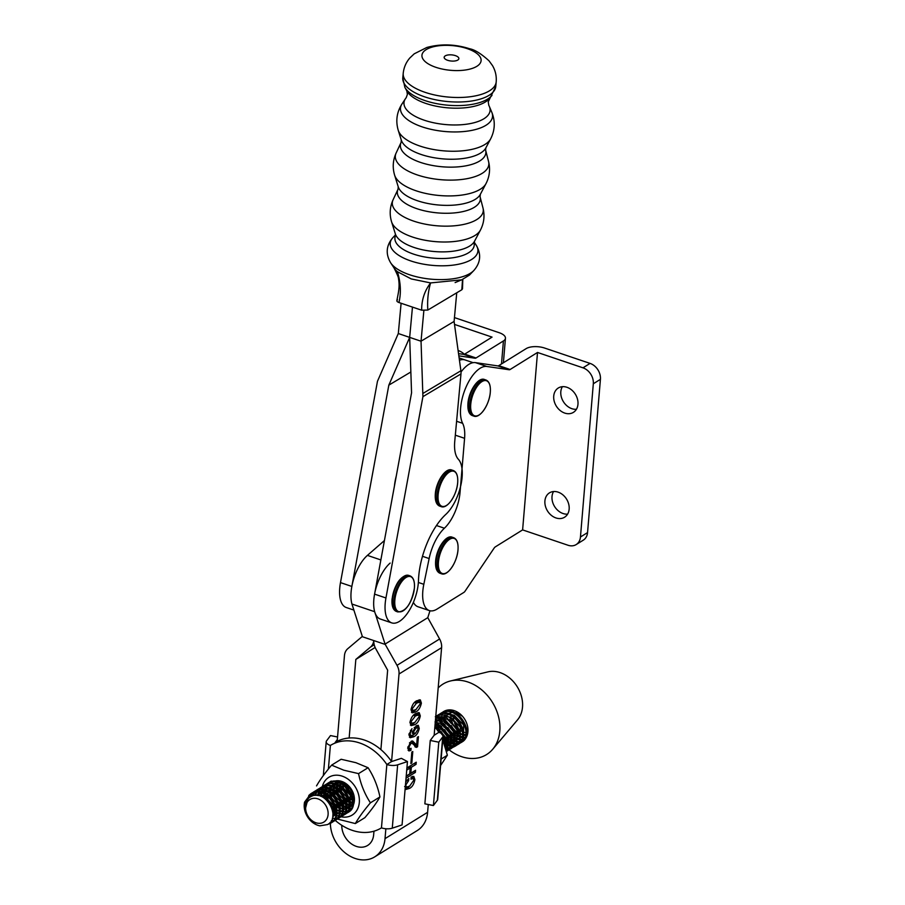 <?xml version="1.0" encoding="UTF-8"?>
<svg xmlns="http://www.w3.org/2000/svg" width="905" height="905" viewBox="0 0 905 905"><rect width="100%" height="100%" fill="white"/><g stroke="black" fill="none" stroke-linecap="round" stroke-linejoin="round"><path stroke-width="1.36" d="M439.287 732.45L435.509 726.014L434.909 726.376M440.577 765.551L447.375 755.223L441.12 759.08M447.375 755.223L442.76 739.86M384.421 540.557L367.419 555.387A31.358 14.141 108.7 0 0 351.943 604.031L362.328 636.419L347.78 648.693A13.439 10.532 -121.7 0 0 344.466 655.582L337.18 741.353M428.269 804.511L427.613 812.305A32.252 25.272 58.3 0 1 417.307 830.519L374.715 856.865A32.252 25.272 -121.7 0 0 385.021 838.652L385.858 828.754M330.37 822.464A32.252 25.272 -121.7 0 0 330.359 823.211M330.37 823.312A32.252 25.272 -121.7 0 0 345.981 853.506A32.252 25.272 -121.7 0 0 374.715 856.865M337.327 739.577L335.133 742.519A48.474 37.987 -121.7 0 0 335.133 742.519A48.474 37.987 -121.7 0 1 391.571 761.58L401.368 758.333L407.454 761.569L397.657 764.816A8.96 3.824 -175.1 0 1 386.842 764.51L391.571 761.58L399.015 674.01A13.439 10.532 -121.7 0 0 397.012 665.333L385.055 644.1L427.782 617.674L439.604 638.987A13.439 10.532 58.3 0 1 441.606 647.663L434.162 735.245L430.248 740.471L424.864 803.832L433.405 805.541L438.789 742.191L430.248 740.471M380.892 749.612L387.645 670.164L375.824 648.851A13.439 10.532 58.3 0 1 373.799 640.582L385.485 644.53M341.773 825.281A18.813 14.74 -121.7 0 0 350.642 843.29A18.813 14.74 -121.7 0 0 367.645 845.44A18.813 14.74 -121.7 0 0 373.652 834.806L373.969 831.197M362.113 636.634L373.788 640.582A13.439 10.532 58.3 0 1 370.518 647.052L355.835 659.417L349.149 738.016M410.01 722.292C411.017 717.812 412.872 714.916 415.599 713.604L419.23 712.688L420.305 715.934C419.286 720.471 417.397 723.412 414.648 724.758L411.13 725.629L410.01 722.292M415.146 746.874L416.617 747.372L412.114 743.231L410.938 743.469L408.958 747.055L409.535 748.786L411.096 748.311L410.915 750.449L408.856 750.924L407.85 747.711L411.175 741.297L412.635 740.991L416.639 745.109L417.307 737.281L418.415 736.591L417.556 746.795L415.87 747.247M406.911 767.983L416.243 762.214L416.062 764.352L411.334 767.282L410.825 773.209L415.553 770.279L415.372 772.418L406.051 778.187M406.232 776.049L409.716 773.899L410.214 767.96L406.73 770.121M405.734 781.92L408.789 778.515L408.608 780.653L405.723 785.133L406.526 787.146L409.66 786.06L413.789 780.234L413.121 778.47L410.972 779.182L411.153 777.044L413.789 776.354L414.897 779.624C413.992 784.137 412.228 787.045 409.58 788.368L405.96 789.432L405.146 788.821L407.68 787.723L409.58 788.368M411.82 752.134L412.793 751.535L411.832 762.915L410.859 763.526L411.82 752.134M412.454 732.281L416.119 725.878L418.302 725.312L419.241 728.48C418.246 732.858 416.436 735.618 413.8 736.749L410.18 737.733L408.981 734.464L411.979 728.661L410.089 733.842L410.78 735.686L413.517 734.905L412.454 732.281M411.096 709.486C412.103 704.995 413.958 702.099 416.685 700.798L420.327 699.882L421.391 703.117C420.373 707.665 418.495 710.606 415.734 711.952L412.216 712.823L411.096 709.486M385.055 644.1L375.066 612.923M351.943 604.031L374.67 611.701A31.358 14.141 -71.3 0 1 390.146 563.068M355.835 659.417L375.145 647.471M429.966 610.762L427.782 617.674M406.899 768.209L408.325 767.327L410.214 767.96M414.185 763.492L409.433 766.637L411.334 767.282M409.433 766.637L409.343 767.666M409.795 772.859L410.825 773.209M416.153 709.441L413.845 711.307L415.734 711.952M413.845 711.307L411.492 712.269M406.922 780.076L408.608 780.653M413.495 771.558L415.372 772.418M419.139 699.803L419.524 702.099M420.192 702.71L421.391 703.117M412.114 743.231L409.761 742.553M409.456 742.96L410.938 743.469M413.483 771.784L406.209 776.275M411.639 741.059L414.75 744.464L416.639 745.109M410.938 762.621L411.832 762.915M409.117 748.639L409.015 749.815L410.915 750.449M417.963 728.039L419.241 728.48M414.705 733.853L411.911 736.116L413.8 736.749M413.709 779.228L414.897 779.624M410.01 785.845L407.68 787.723M407.974 746.727L408.958 747.055M418.042 712.608L418.438 714.916M419.106 715.527L420.305 715.934M414.162 763.707L416.062 764.352M415.067 722.247L412.759 724.124L414.648 724.758M412.759 724.124L410.406 725.075M415.768 744.815L415.655 746.15L417.556 746.795M415.655 746.15L414.863 746.648M410.418 730.335L411.798 730.799M409.105 733.514L410.089 733.842M411.911 736.116L409.411 737.168M417.126 725.38L417.363 727.62M412.623 776.388L413.031 778.436M413.121 778.47L411.096 777.802M409.015 749.815L408.098 750.222M412.544 731.613L415.237 733.616L418.133 729.113L417.578 727.699L414.422 727.371M419.66 702.144L416.481 703.174L412.216 708.796L412.884 710.538L415.938 709.577L420.282 703.807L419.66 702.144L417.759 701.511L414.343 702.687M413.506 715.346L415.395 715.979L411.119 721.613L411.798 723.355L414.852 722.382L419.196 716.613L418.563 714.961L416.673 714.317L413.257 715.504M412.295 733.197L415.237 733.616M414.196 727.665L415.915 728.242L413.54 731.953M417.578 727.699L415.915 728.242M414.592 702.529L416.481 703.174M411.232 708.468L412.216 708.796M410.146 721.274L411.119 721.613M418.563 714.961L415.395 715.979M332.633 781.422L335.393 780.925A16.347 12.817 58.3 0 1 341.502 781.343A16.347 12.817 58.3 0 1 352.893 806.027M351.264 808.323A16.347 12.817 58.3 0 1 348.595 810.394M347.724 810.801A16.347 12.817 58.3 0 1 345.767 811.4M344.986 811.525A16.347 12.817 58.3 0 1 343.052 811.615M342.226 811.547A16.347 12.817 58.3 0 1 340.122 811.152M339.194 810.869A16.347 12.817 58.3 0 1 336.694 809.749M335.506 809.025A16.347 12.817 58.3 0 1 328.04 799.737L326.411 795.348M326.128 793.957L325.868 791.23M325.868 790.291L326.06 788.289M326.434 786.671L326.829 786.015M327.225 785.427L328.368 784.081M328.945 783.538L330.947 782.146M340.427 816.627A22.195 17.399 -121.7 0 0 340.936 816.751A22.195 17.399 -121.7 0 0 359.387 801.151A22.195 17.399 -121.7 0 0 341.841 776.038A22.195 17.399 -121.7 0 0 322.293 786.671M322.18 787.146A22.195 17.399 -121.7 0 0 322.067 787.712M321.976 788.176A22.195 17.399 -121.7 0 0 321.795 789.545M321.795 793.742A22.195 17.399 -121.7 0 0 322.293 796.932M332.904 813.063A22.195 17.399 -121.7 0 0 335.71 814.817M336.502 815.213A22.195 17.399 -121.7 0 0 337.678 815.733M342.78 783.617L342.905 782.259M343.323 788.583A14.107 11.052 58.3 0 1 342.769 784.816L343.085 788.368M343.696 790.574L347.803 797.203M349.466 798.663L352.441 800.405M339.952 783.278L339.477 785.71M339.409 786.864L339.748 790.427M340.371 792.633L344.466 799.262M346.129 800.721L349.104 802.475M350.156 802.859L352.509 803.346M337.87 782.52L336.909 784.465M336.615 785.348L336.14 787.769M336.072 788.922L336.422 792.497M337.033 794.692L341.128 801.332M342.791 802.792L345.778 804.534M346.819 804.93L349.172 805.405M350.088 805.439L351.14 805.371M336.23 782.486L335.031 783.843M334.533 784.578L333.572 786.524M333.278 787.407L332.802 789.839M332.735 790.993L333.085 794.556M333.696 796.762L337.791 803.391M339.454 804.85L342.441 806.604M343.481 806.989L345.834 807.475M346.751 807.509L347.803 807.43M349.862 806.887L351.513 805.936M344.353 782.723L338.809 781.909M336.909 782.271L334.036 783.617M333.221 784.25L331.965 785.551A14.107 11.052 -121.7 0 0 331.694 785.913M328.04 799.737L327.633 796.253M327.644 794.929L328.017 792.226M328.277 791.264L329.149 789.149M329.59 788.346L330.925 786.569M353.504 802.237L351.593 789.952L341.638 781.524L335.393 780.925M343.481 808.742L345.687 808.844M346.57 808.742L348.764 808.052M349.715 807.509L352.339 804.839M343.448 808.742L340.042 807.758M338.877 807.158L335.076 804.025M331.92 798.923L330.71 793.979M330.642 792.633L330.891 789.918M331.117 788.956L331.897 786.864M334.036 784.443L332.327 786.094L333.594 784.33M334.262 783.662L335.088 782.983M345.868 806.525L343.368 805.699M342.214 805.099L338.413 801.966M335.257 796.853L334.036 791.92M333.979 790.563L334.228 787.859M334.454 786.898L335.235 784.805M337.361 782.373L335.665 784.024L336.931 782.271M349.206 804.466L346.706 803.629M345.552 803.029L341.751 799.896M338.594 794.794L337.373 789.85M337.316 788.504L337.565 785.789M337.791 784.827L338.572 782.735M352.543 802.396L350.043 801.57M348.889 800.97L345.088 797.837M341.932 792.735L340.71 787.791M340.653 786.445L340.902 783.73M341.117 782.768L341.377 781.954M316.535 785.891C319.838 780.053 324.861 773.142 331.603 765.144L343.776 770.189L358.55 773.617C360.79 784.375 364.738 794.115 370.417 802.826C363.697 810.778 358.674 817.69 355.337 823.561L337.305 819.036L336.038 819.692M331.23 786.649A14.107 11.052 -121.7 0 0 330.348 788.628M330.099 789.545A14.107 11.052 -121.7 0 0 329.759 792.067M329.771 793.3A14.107 11.052 -121.7 0 0 330.529 797.373M335.517 805.088A14.107 11.052 -121.7 0 0 338.934 807.43M340.054 807.939A14.107 11.052 -121.7 0 0 340.902 808.233A14.107 11.052 -121.7 0 0 342.531 808.629M352.339 799.567A14.107 11.052 58.3 0 1 349.115 797.543M347.068 795.552A14.107 11.052 58.3 0 1 344.296 791.264M355.337 823.561L364.862 817.679C371.582 809.726 376.604 802.803 379.942 796.932C377.702 786.162 373.742 776.422 368.075 767.723L358.55 773.617M368.075 767.723L355.903 762.689L341.128 759.261L331.603 765.144M379.942 796.932L370.417 802.826M454.514 324.42L492.06 337.113L464.661 354.138A4.48 2.025 -71.3 0 1 463.733 354.387L458.53 353.629M458.111 350.529A14.333 11.222 58.1 0 1 464.344 354.296M454.457 317.598L499.164 332.701A13.439 5.758 4.8 0 1 505.454 338.232A13.439 5.758 4.8 0 1 503.429 340.947L476.03 357.984A4.48 2.025 -71.3 0 1 475.091 358.233L458.835 355.846M495.329 546.869L522.615 529.9L537.513 352.464L510.115 369.5A4.48 2.025 -71.3 0 1 509.187 369.749L486.833 366.468A32.252 14.537 108.7 0 0 465.826 387.589A32.252 14.537 108.7 0 0 462.636 423.314A31.358 14.141 -71.3 0 1 464.582 438.314L460.057 492.252A31.358 14.141 -71.3 0 1 444.4 528.215A32.693 14.74 108.7 0 0 429.14 558.555L423.823 584.302A31.358 14.141 108.7 0 0 429.343 610.581A31.358 14.141 108.7 0 0 437.002 609.11L463.88 592.402A4.48 2.025 108.7 0 0 465.102 591.123L494.096 548.147A4.48 2.025 -71.3 0 1 495.329 546.869M413.404 602.345A31.358 14.141 108.7 0 0 417.974 606.746L429.343 610.581M522.615 529.9L568.069 545.263A13.439 10.521 -121.9 0 0 576.18 544.572L583.284 540.161A13.439 10.521 -121.9 0 0 587.549 532.593L600.422 379.342A13.439 10.521 -121.9 0 0 590.071 363.403L544.618 348.052A13.439 5.758 -175.2 0 0 526.156 348.629L498.757 365.654A4.48 2.025 -71.3 0 1 497.818 365.903L475.464 362.634A32.252 14.537 108.7 0 0 461.007 372.034M576.18 544.572A13.439 10.521 -121.9 0 0 580.456 537.004L593.318 383.754A13.439 10.521 -121.9 0 0 582.967 367.826L537.513 352.464M544.912 500.94A14.333 11.222 -121.9 0 0 551.258 515.284A14.333 11.222 -121.9 0 0 564.607 517.207A14.333 11.222 -121.9 0 0 569.155 509.13A14.333 11.222 -121.9 0 0 562.808 494.797A14.333 11.222 -121.9 0 0 549.471 492.863A14.333 11.222 -121.9 0 0 544.912 500.94M553.724 396.096A14.333 11.222 -121.9 0 0 560.071 410.429A14.333 11.222 -121.9 0 0 573.408 412.363A14.333 11.222 -121.9 0 0 577.967 404.286A14.333 11.222 -121.9 0 0 571.621 389.942A14.333 11.222 -121.9 0 0 558.272 388.019A14.333 11.222 -121.9 0 0 553.724 396.096M553.566 491.528A14.333 11.222 -121.9 0 0 552.016 496.528A14.333 11.222 -121.9 0 0 567.605 514.131M562.367 386.684A14.333 11.222 -121.9 0 0 560.817 391.684A14.333 11.222 -121.9 0 0 576.417 409.275M454.095 321.433L421.04 341.185L422.918 396.65L385.949 597.967A31.358 14.141 108.7 0 0 391.729 622.878A31.358 14.141 108.7 0 0 399.15 621.554A31.358 14.141 108.7 0 0 418.483 580.456A53.746 24.231 -71.3 0 1 445.826 514.391A32.263 14.548 108.7 0 0 460.781 485.578A32.263 14.548 108.7 0 0 458.349 459.254A31.358 14.141 -71.3 0 1 454.751 441.346L460.973 373.923A13.439 10.611 -120.8 0 0 460.894 370.767L454.095 321.433L456.742 292.79M391.729 622.878L380.372 619.043A31.358 14.141 -71.3 0 1 374.58 594.133L411.56 392.815L409.671 337.384A13.439 10.611 59.2 0 1 409.671 337.339L412.465 307.089L409.671 337.339A13.439 10.611 -120.8 0 1 409.671 337.384L421.04 341.219M423.857 310.641L421.04 341.185M401.107 303.254L398.313 333.504L377.464 381.299L340.484 582.605A31.358 14.141 108.7 0 0 346.276 607.527L353.889 610.094M352.339 605.253A31.358 14.141 -71.3 0 1 351.853 586.451L388.833 385.134L409.671 337.384L398.302 333.538M410.723 372.068L388.833 385.134M473.123 362.667L464.978 359.919A31.358 14.141 108.7 0 0 459.457 360.303A31.358 14.141 108.7 0 1 464.978 359.919L459.129 357.939M396.266 476.087A31.358 14.141 108.7 0 0 394.444 485.996M485.917 379.998C489.232 381.367 490.702 385.315 490.329 391.842A18.496 8.337 -71.3 0 1 479.311 414.807A18.496 8.337 -71.3 0 1 470.724 404.648A18.496 8.337 -71.3 0 1 481.743 381.729A18.496 8.337 -71.3 0 1 490.318 391.888C489.684 404.264 479.944 418.891 473.734 416.074A19.039 8.586 -71.3 0 1 469.74 404.603A19.039 8.586 -71.3 0 1 485.917 379.998L484.526 379.523C478.315 376.706 468.575 391.333 467.93 403.754C467.557 410.282 469.028 414.23 472.342 415.599A19.039 8.586 -71.3 0 1 468.349 404.128A19.039 8.586 -71.3 0 1 484.526 379.523M410.01 575.863C413.438 577.3 414.886 581.451 414.377 588.284A18.496 8.337 -71.3 0 1 403.064 610.875A18.496 8.337 -71.3 0 1 394.874 599.936A18.496 8.337 -71.3 0 1 406.175 577.39A18.496 8.337 -71.3 0 1 414.366 588.329C411.47 603.726 405.949 611.61 397.827 611.938A19.039 8.586 -71.3 0 1 393.89 599.868A19.039 8.586 -71.3 0 1 410.01 575.863L408.619 575.388C400.496 575.716 394.987 583.601 392.069 599.031C391.56 605.875 393.008 610.027 396.435 611.463A19.039 8.586 -71.3 0 1 392.487 599.404A19.039 8.586 -71.3 0 1 408.619 575.388M462.817 279.374L462.489 288.831L461.822 289.758L427.816 310.064L421.651 310.189L398.958 302.53C396.786 301.67 396.311 300.765 397.51 299.827M421.651 310.189C421.583 299.962 424.558 290.878 430.599 282.926L411.289 278.944L397.431 271.715C400.723 282.598 401.232 292.858 398.958 302.53M455.113 282.586L461.708 279.826L430.599 282.926C428.122 291.433 427.194 300.483 427.816 310.064M396.854 300.607C398.686 291.557 399.693 286.591 398.675 279.736L397.431 271.715A39.82 16.595 -174.7 0 1 394.184 268.163L390.677 262.846A44.017 18.349 5.3 0 0 409.592 274.758A44.017 18.349 5.3 0 0 473.835 270.516C480.679 262.62 481.46 254.169 476.177 245.153A44.017 18.349 5.3 0 1 460.555 263.785A44.017 18.349 5.3 0 1 410.859 260.957A44.017 18.349 5.3 0 1 393.019 237.483C386.175 245.379 385.394 253.83 390.677 262.846M461.822 289.758L462.534 279.487M461.708 279.826L469.412 275.109L473.835 270.516M474.525 241.239A40.352 16.822 5.3 0 1 413.936 247.427A40.352 16.822 5.3 0 1 395.361 233.931L395.281 236.273A39.82 16.595 5.3 0 0 413.585 254.124A39.82 16.595 5.3 0 0 454.91 257.439A39.82 16.595 5.3 0 0 474.175 243.558L474.525 241.239L480.442 230.062C484.039 223.06 484.899 215.729 483.01 208.082A45.669 19.039 5.3 0 1 462.036 224.757A45.669 19.039 5.3 0 1 413.709 221.125A45.669 19.039 5.3 0 1 393.087 199.779C389.829 206.962 389.331 214.327 391.594 221.872A45.284 18.881 5.3 0 0 412.442 237.008A45.284 18.881 5.3 0 0 480.442 230.062M489.424 98.532A43.089 17.964 5.3 0 1 425.859 103.442A43.089 17.964 5.3 0 1 406.82 90.919L407.386 94.403L406.175 97.74A43.225 18.021 5.3 0 0 405.372 98.826A43.225 18.021 5.3 0 0 424.241 120.207A43.225 18.021 5.3 0 0 471.245 123.397A43.225 18.021 5.3 0 0 489.401 106.575A43.225 18.021 5.3 0 0 488.813 105.365L488.225 101.858L495.782 86.428L496.189 81.925C496.653 76.031 495.42 70.59 492.49 65.59L488.994 60.782C481.121 53.666 474.684 49.662 469.672 48.768C455.091 44.107 440.814 43.678 426.832 47.467L414.219 53.825L409.875 57.931C406.062 62.309 403.834 67.456 403.211 73.35A46.687 19.469 5.3 0 0 425.09 92.333A46.687 19.469 5.3 0 0 496.189 81.925M435.859 67.309A29.695 12.376 5.3 0 0 476.63 66.45A29.695 12.376 5.3 0 0 467.172 48.61A29.695 12.376 5.3 0 0 426.402 49.481A29.695 12.376 5.3 0 0 435.859 67.309M455.407 55.635A7.376 3.077 5.3 0 0 445.271 55.85A7.376 3.077 5.3 0 0 447.624 60.284A7.376 3.077 5.3 0 0 457.76 60.069A7.376 3.077 5.3 0 0 455.407 55.635M345.563 783.458A18.145 14.22 -121.7 0 0 346.219 786.117M347.237 788.73A18.145 14.22 -121.7 0 0 350.71 794.138M352.656 796.129A18.145 14.22 -121.7 0 0 353.946 797.192M335.178 820.337A48.474 37.987 -121.7 0 0 381.424 827.883A48.474 37.987 -121.7 0 0 381.458 827.871L386.842 764.51A48.474 37.987 -121.7 0 0 330.427 745.426A48.474 37.987 -121.7 0 0 330.393 745.449A8.96 3.824 -175.1 0 1 326.207 741.761A8.96 3.824 -175.1 0 1 326.592 740.799L330.506 735.573L337.554 736.987M381.424 827.883L381.458 827.871A8.96 3.824 4.9 0 0 392.272 828.166L402.069 824.919L407.454 761.569M316.863 795.371L324.114 795.744L333.459 805.416L332.825 815.914M316.626 795.359L321.66 792.984M324.013 792.904L327.452 793.685L336.796 803.357L336.818 812.656M335.766 814.398L332.712 816.695M318.164 795.529L320.687 792.69M321.614 792.079L324.997 790.913M327.35 790.834L330.789 791.615L340.133 801.298L340.156 810.597M339.092 812.339L336.66 814.342M335.721 814.749L332.893 815.179M320.37 796.106L321.773 793.018M322.316 792.282L324.024 790.631M324.952 790.02L328.334 788.855M330.687 788.775L334.126 789.556L343.47 799.228L343.493 808.527M342.429 810.269L339.997 812.283M339.058 812.69L336.796 813.109M335.857 813.097L332.848 812.43M323.198 797.418L323.764 793.821M325.653 790.212L327.361 788.572M328.289 787.961L331.671 786.796M334.024 786.705L337.463 787.486L346.807 797.169L346.83 806.468M345.767 808.21L343.334 810.224M342.384 810.62L340.133 811.05M339.194 811.038L336.773 810.575M335.698 810.179L331.649 807.441M327.429 800.778L326.535 795.438M328.99 788.153L330.698 786.502M331.626 785.891L335.008 784.726M337.361 784.646L340.8 785.427L350.144 795.099L350.167 804.398M349.104 806.14L346.672 808.154M345.721 808.561L343.47 808.98M342.531 808.98L340.11 808.516M339.036 808.108L335.902 806.197M333.956 804.285L331.185 799.805M330.302 797.147L329.873 793.368M334.963 783.832L338.346 782.667M340.699 782.587L344.138 783.368L348.923 786.321M352.441 804.081L350.009 806.095M349.059 806.491L346.807 806.921M345.868 806.909L343.448 806.446M342.373 806.05L339.239 804.126M337.294 802.226L334.522 797.746M333.64 795.088L333.21 791.309M352.396 804.432L350.144 804.862M349.194 804.85L346.785 804.387M345.71 803.979L342.576 802.068M340.631 800.156L337.859 795.676M336.977 793.018L336.547 789.239M352.531 802.78L350.122 802.328M349.047 801.921L345.914 799.997M343.968 798.097L341.196 793.617M340.314 790.959L339.884 787.18M352.373 799.85L349.251 797.939M347.305 796.038L344.534 791.558M343.651 788.9L343.221 785.121M350.631 793.968L347.871 789.488M437.647 729.509L441.708 733.706M443.077 736.138L444.321 744.08L445.95 744.928M435.034 724.905L437.556 725.584L446.889 735.256L446.912 744.555M437.443 722.733L440.893 723.525L450.226 733.197L450.249 742.496M449.197 744.238L446.753 746.252M435.045 721.918L438.427 720.753M440.78 720.674L444.219 721.455L453.563 731.127L453.586 740.426M452.534 742.179L450.09 744.182M449.152 744.589L446.889 745.019M435.746 722.122L437.454 720.471M438.382 719.86L441.764 718.694M444.117 718.615L447.556 719.396L456.901 729.068L456.923 738.367M455.871 740.109L453.428 742.123M452.489 742.53L450.226 742.948M449.287 742.937L446.878 742.473M445.792 742.077L442.975 740.403M439.083 720.052L440.792 718.412M441.719 717.789L445.102 716.624M447.455 716.545L450.894 717.326L460.238 727.009L460.26 736.308M459.197 738.05L456.765 740.052M455.826 740.46L453.563 740.89M452.624 740.878L450.215 740.414M449.129 740.007L445.995 738.095M444.05 736.195L441.278 731.704M440.396 729.057L439.966 725.278M442.421 717.993L444.129 716.341M445.056 715.731L448.439 714.565M450.792 714.486L454.231 715.267L463.575 724.939L463.598 734.238M462.534 735.98L460.102 737.994M459.163 738.401L456.901 738.819M455.962 738.808L453.541 738.356M452.466 737.948L449.333 736.025M447.387 734.125L444.615 729.645M443.733 726.987L443.303 723.208M445.758 715.923L447.466 714.283M448.394 713.672L451.776 712.507M454.129 712.416L457.568 713.197L462.512 716.308M467.817 727.688L466.935 732.179M465.871 733.921L463.439 735.935M462.489 736.331L460.238 736.76M459.299 736.749L456.878 736.285M455.803 735.889L452.67 733.966M450.724 732.066L447.952 727.586M447.07 724.928L446.64 721.149M449.095 713.864L450.803 712.212M451.731 711.601L454.163 710.629M465.826 734.272L463.575 734.702M462.636 734.69L460.215 734.226M459.14 733.819L456.007 731.907M454.061 729.996L451.29 725.516M450.407 722.857L449.977 719.079M465.973 732.62L463.552 732.156M462.478 731.76L459.344 729.837M457.398 727.937L454.627 723.457M453.744 720.799L453.315 717.02M304.578 802.124C303.82 812.023 307.428 818.98 315.404 822.996L315.166 822.668C304.827 819.048 301.523 801.31 310.449 796.864C324.872 787.542 342 817.724 327.553 824.568L319.804 825.835A17.738 13.903 58.3 0 1 304.578 802.124L310.913 793.662C327.044 783.922 345.71 816.582 330.008 823.516L327.938 824.331M328.685 823.788L330.981 822.917C346.683 815.982 328.017 783.323 311.886 793.063L310.913 793.662M331.569 822.577L330.008 823.516M308.413 798.482L312.021 793.142M312.463 792.78L314.25 791.604C330.382 781.863 349.047 814.511 333.345 821.457L332.701 821.763M334.907 820.518L333.345 821.457M332.169 821.978L330.008 822.532M311.852 796.151L313.956 792.531M314.352 792.079L315.359 791.083M315.8 790.71L317.587 789.533C333.719 779.793 352.384 812.452 336.683 819.387M335.506 819.919L334.126 820.326M333.526 820.439L331.377 820.575M314.725 795.416L316.083 792.226M316.411 791.683L317.293 790.472M317.689 790.02L318.696 789.013M319.137 788.651L320.924 787.474C337.056 777.734 355.722 810.394 340.02 817.328L339.375 817.634M341.581 816.389L340.02 817.328M338.843 817.849L337.463 818.256M336.864 818.369L335.314 818.516M334.646 818.505L332.35 818.222M317.598 795.45L318.424 792.282M318.684 791.626L319.42 790.167M319.748 789.613L320.63 788.402M321.026 787.95L322.033 786.954M322.474 786.581L324.262 785.416C340.393 775.676 359.059 808.323 343.357 815.258L342.712 815.575M343.945 814.93L343.357 815.258M320.732 796.242L321.037 792.791M321.218 791.988L321.761 790.223M322.022 789.556L322.757 788.097M323.085 787.554L323.967 786.343M324.363 785.891L325.37 784.884M325.811 784.522L327.599 783.345C343.719 773.605 362.396 806.265 346.694 813.199L346.049 813.505M348.255 812.26L346.694 813.199M345.518 813.719L344.138 814.127M335.857 813.018L332.667 811.106M324.533 798.278L324.069 793.968M324.103 792.938L324.375 790.732M324.556 789.918L325.099 788.153M325.359 787.497L326.094 786.038M326.422 785.495L327.305 784.273M327.689 783.821L328.707 782.825M329.149 782.452L330.936 781.287M353.979 799.613L353.346 799.194M352.09 798.267L344.624 786.174M344.319 784.601L344.115 782.633M353.425 794.33L348.425 785.812M436.131 726.998L444.83 738.095L445.554 748.005M435.215 722.857L448.156 736.025L446.38 751.014M435.452 720.086L439.344 721.081L451.493 733.966L449.525 749.159L446.482 751.433M435.622 717.982L442.681 719.023L454.83 731.907L452.862 747.089L449.468 749.532M448.937 749.759L447.556 750.155M446.957 750.279L446.21 750.369M435.735 716.681L446.018 716.964L458.168 729.837L456.199 745.03L452.805 747.473M452.274 747.688L450.894 748.096M450.294 748.209L448.756 748.356M448.077 748.345L446.323 748.164M435.905 716.421L437.692 715.244C453.824 705.504 472.489 738.163 456.787 745.098L456.143 745.403M458.349 744.159L456.787 745.098M455.611 745.63L454.231 746.037M453.631 746.15L452.081 746.286M451.414 746.286L449.661 746.105M448.891 745.946L446.866 745.313M435.52 719.26L436.187 717.937M436.515 717.394L437.398 716.183M437.794 715.731L438.801 714.724M439.242 714.362L441.029 713.185C457.161 703.445 475.826 736.104 460.125 743.039L459.48 743.344M461.686 742.1L460.125 743.039M458.948 743.559L457.568 743.967M456.968 744.08L455.419 744.227M454.751 744.215L452.998 744.034M452.228 743.876L450.204 743.254M449.287 742.858L446.753 741.421M445.509 740.482L442.918 737.971M439.434 732.507L438.031 728.401M437.726 726.828L437.5 723.808M442.579 712.292L443.665 711.534M462.285 741.5L460.905 741.908M460.306 742.021L458.756 742.157M458.088 742.157L456.335 741.976M455.566 741.817L453.541 741.184M452.624 740.799L450.09 739.351M448.846 738.423L443.303 731.534L441.369 726.33M441.063 724.758L440.837 721.749M440.871 720.708L441.142 718.502M441.323 717.699L441.866 715.934M442.126 715.267L442.862 713.807M443.19 713.264L444.072 712.054M444.468 711.601L445.384 710.674M463.643 739.951L462.093 740.098M461.426 740.098L459.672 739.905M458.903 739.758L456.878 739.125M455.962 738.729L453.428 737.292M452.183 736.365L446.64 729.475L444.706 724.272M444.4 722.699L444.174 719.69M444.208 718.649L444.479 716.443M444.66 715.629L445.203 713.864M445.464 713.208L446.199 711.749M446.527 711.206L447.308 710.12M464.763 738.028L463.009 737.847M462.24 737.688L460.215 737.055M459.299 736.67L456.765 735.233M455.52 734.294L449.977 727.405M467.003 735.878L466.347 735.788M465.577 735.629L463.552 734.996M462.636 734.611L460.102 733.163M458.858 732.236L453.315 725.346L451.38 720.142M451.075 718.57L450.848 715.561M351.016 789.013L351.909 790.529M450.95 726.806L454.977 732.337M456.493 733.695L459.288 735.584M460.272 736.07L462.41 736.874M463.213 737.089L465.034 737.383M339.816 817.249L340.993 816.729C356.694 809.794 338.029 777.135 321.897 786.875L320.28 787.848M320.777 787.554L319.669 788.413M319.239 788.809L318.266 789.873M317.893 790.348L317.055 791.626M316.739 792.203L315.551 795.359M336.479 819.319L337.746 818.731M456.584 745.03L457.851 744.442M457.76 744.498C473.462 737.564 454.796 704.905 438.665 714.645L437.047 715.617M310.37 799.262A13.258 10.396 -121.7 0 0 307.7 815.688A13.258 10.396 -121.7 0 0 323.39 822.351A13.258 10.396 -121.7 0 0 326.072 805.925A13.258 10.396 -121.7 0 0 310.37 799.262M330.777 781.366L329.68 782.225M329.25 782.621L328.277 783.673M327.904 784.16L327.067 785.438M326.75 786.015L326.072 787.554M325.823 788.255L325.348 790.133M325.212 790.993L325.042 793.368M325.076 794.511L325.958 799.387M332.282 809.398L335.846 811.932M336.83 812.418L338.968 813.233M339.771 813.437L341.592 813.742M342.294 813.776L343.889 813.731M344.511 813.64L345.936 813.312M346.479 813.12L347.758 812.543M461.969 741.919A17.738 13.903 -121.7 0 0 462.263 741.738A17.738 13.903 -121.7 0 0 465.227 720.12A17.738 13.903 -121.7 0 0 443.608 711.568A17.738 13.903 -121.7 0 0 442.545 712.314M445.317 716.703L445.147 719.079M445.181 720.222L445.679 723.672M447.206 728.05L451.64 734.396M453.156 735.754L455.95 737.643M456.935 738.129L459.073 738.944M459.876 739.147L461.697 739.453M462.398 739.487L463.994 739.442M445.927 710.482L445.045 711.454M441.979 718.762L441.81 721.149M441.844 722.281L442.341 725.731M443.869 730.109L448.303 736.466M449.819 737.824L452.624 739.702M453.597 740.2L455.735 741.003M456.539 741.218L458.36 741.512M459.061 741.557L460.656 741.5M461.279 741.421L462.704 741.082M444.151 711.251L443.111 712.065M442.681 712.461L441.708 713.513M438.506 724.351L439.004 727.801M439.581 729.803L441.097 733.31M443.054 736.342L444.977 738.525M446.482 739.883L446.697 740.052A17.738 13.903 -121.7 0 0 449.276 741.659M440.384 713.559L442.002 712.586C458.134 702.846 476.799 735.505 461.098 742.439L461.188 742.383M440.882 713.264L439.773 714.124M439.344 714.52L438.371 715.583M443.744 742.417L445.95 743.831M446.923 744.329L449.061 745.132M449.864 745.347L451.685 745.641M452.387 745.686L453.982 745.63M454.604 745.55L456.03 745.211M437.545 715.335L436.436 716.194M446.527 747.406L448.348 747.7M449.05 747.745L450.645 747.688M451.267 747.609L452.692 747.281M453.247 747.089L454.514 746.512M454.423 746.557C470.125 739.623 451.459 706.975 435.328 716.715M446.063 749.815L447.308 749.759M447.93 749.668L449.355 749.34M449.909 749.148L451.188 748.571M450.701 748.888L453.835 746.489L455.803 731.308L443.654 718.423L435.667 717.518M446.572 751.218L447.851 750.641M447.364 750.946L450.498 748.559L452.466 733.367L440.316 720.482L435.509 719.407M446.459 751.32L447.161 750.618L449.129 735.426L436.979 722.552L435.282 721.986M445.927 749.317L445.792 737.496L435.011 725.21M345.178 783.21L345.586 785.574M346.163 787.576L351.559 796.31M353.063 797.667L354.013 798.391M347.656 812.6C363.358 805.665 344.692 773.006 328.572 782.746L326.954 783.719M327.44 783.436L326.343 784.284M325.913 784.68L324.94 785.744M324.567 786.219L323.73 787.497M323.413 788.074L322.734 789.613M322.485 790.314L322.01 792.192M321.875 793.052L321.739 796.672M343.153 815.19L344.42 814.613M344.33 814.658C360.032 807.724 341.355 775.065 325.234 784.805L323.617 785.789M324.103 785.495L323.006 786.355M322.576 786.739L321.603 787.803M321.23 788.278L320.393 789.567M320.076 790.144L319.397 791.683M319.148 792.373L318.481 795.597M337.656 818.787C353.357 811.853 334.692 779.194 318.56 788.934L316.942 789.907M317.44 789.624L316.331 790.484M315.902 790.868L314.929 791.932M314.555 792.407L312.711 795.846M333.142 821.378L334.409 820.801M334.318 820.846C350.02 813.912 331.354 781.264 315.223 791.004L313.605 791.977M314.103 791.683L312.994 792.542M312.576 792.938L309.544 797.475M310.766 793.753L308.877 795.359L305.302 809.104M308.051 816.559L310.087 819.489M440.746 714.113A17.738 13.903 -121.7 0 0 439.909 715.323M437.907 724.011A17.738 13.903 -121.7 0 0 438.359 727.281M438.868 729.113A17.738 13.903 -121.7 0 0 440.554 733.005M450.26 742.123A17.738 13.903 -121.7 0 0 452.432 742.892M453.247 743.096A17.738 13.903 -121.7 0 0 455.102 743.367M455.815 743.412A17.738 13.903 -121.7 0 0 457.455 743.356M458.088 743.265A17.738 13.903 -121.7 0 0 459.559 742.937M460.125 742.756A17.738 13.903 -121.7 0 0 461.448 742.191M449.106 749.826A41.438 32.467 -121.7 0 0 492.727 749.238A41.438 32.467 -121.7 0 0 493.463 704.09A41.438 32.467 -121.7 0 0 450.498 680.967A41.438 32.467 -121.7 0 0 438.178 687.924M445.034 746.274A41.438 32.467 -121.7 0 0 445.769 746.964M447.228 748.288A41.438 32.467 -121.7 0 0 447.851 748.82M492.727 749.238L517.536 719.86A29.118 22.817 -121.7 0 0 518.056 688.128A29.118 22.817 -121.7 0 0 487.863 671.883L450.498 680.967M457.692 482.41A18.496 8.337 -71.3 0 1 446.674 505.329A18.496 8.337 -71.3 0 1 438.099 495.182A18.496 8.337 -71.3 0 1 449.106 472.263A18.496 8.337 -71.3 0 1 457.692 482.41M458.009 549.573A18.496 8.337 -71.3 0 1 447.002 572.48A18.496 8.337 -71.3 0 1 438.416 562.333A18.496 8.337 -71.3 0 1 449.434 539.414A18.496 8.337 -71.3 0 1 458.009 549.573M434.864 727.009A48.474 37.987 58.3 0 1 438.891 732.315L434.162 735.245M438.891 732.315A8.96 3.824 -175.1 0 1 443.088 736.003A8.96 3.824 -175.1 0 1 442.703 736.953L438.789 742.191M433.405 805.541L437.319 800.314A8.96 3.824 4.9 0 0 437.703 799.353L443.088 736.003M385.021 838.652L427.613 812.305M399.015 674.01L441.606 647.663M370.518 647.052L374.218 644.767M397.012 665.333L439.604 638.987M412.544 742.27L414.433 742.903M367.419 555.387L380.858 559.935M476.03 357.984L464.661 354.138M501.494 363.957L503.429 340.947M475.091 358.233L463.733 354.387M497.818 365.903L509.187 369.749M498.757 365.654L510.115 369.5M422.477 556.303L429.14 558.555M418.37 582.458L423.823 584.302M436.459 525.534L444.4 528.215M475.464 362.634L486.833 366.468M590.071 363.403L582.967 367.826M455.328 435.181L464.582 438.314M459.016 491.901L460.057 492.252M456.606 421.278L462.636 423.314M600.422 379.342L593.318 383.754M587.549 532.593L580.456 537.004M460.973 373.923L422.918 396.65M385.949 597.967L374.58 594.133M460.894 370.767L423.155 393.302M340.484 582.605L351.853 586.451M409.433 340.02L408.721 340.45M468.066 403.562A18.145 8.179 -71.3 0 1 479.164 380.892M392.204 598.861A18.145 8.179 -71.3 0 1 403.268 576.757M393.087 199.779L398.042 189.213A41.653 17.365 5.3 0 0 416.854 208.682A41.653 17.365 5.3 0 0 460.939 211.996A41.653 17.365 5.3 0 0 480.08 196.781L483.01 208.082M398.042 189.213L398.223 186.758A41.845 17.444 5.3 0 0 417.499 200.752A41.845 17.444 5.3 0 0 480.34 194.326L480.08 196.781M416.074 190.785A46.551 19.401 5.3 0 0 485.985 183.636C489.594 176.599 490.465 169.235 488.564 161.543A46.936 19.559 5.3 0 1 467.003 178.681A46.936 19.559 5.3 0 1 417.341 174.948A46.936 19.559 5.3 0 1 396.13 153.013C392.872 160.23 392.363 167.629 394.637 175.208A46.551 19.401 5.3 0 0 416.074 190.785M396.13 153.013L401.119 142.368A42.908 17.885 5.3 0 0 420.508 162.414A42.908 17.885 5.3 0 0 465.905 165.83A42.908 17.885 5.3 0 0 485.623 150.162L488.564 161.543M401.119 142.368L401.288 140.071A43.101 17.964 5.3 0 0 421.142 154.484A43.101 17.964 5.3 0 0 485.872 147.877L485.623 150.162M419.92 146.044A47.105 19.639 5.3 0 0 490.657 138.827C495.035 130.139 495.408 121.293 491.811 112.277A46.212 19.265 5.3 0 1 472.387 130.263A46.212 19.265 5.3 0 1 422.137 126.858A46.212 19.265 5.3 0 1 401.967 103.996C396.775 112.186 395.53 120.953 398.234 130.297A47.105 19.639 5.3 0 0 419.92 146.044M406.82 90.919L404.874 87.366A45.442 18.948 5.3 0 0 424.943 100.579A45.442 18.948 5.3 0 0 491.992 95.398M404.874 87.366L402.793 77.853A46.687 19.469 5.3 0 0 424.671 96.846A46.687 19.469 5.3 0 0 495.782 86.428M328.391 769.046L330.393 745.449M392.272 828.166L397.657 764.816M435.429 494.096A18.145 8.179 -71.3 0 1 446.538 471.426M439.706 506.121A19.039 8.586 -71.3 0 1 435.712 494.662A19.039 8.586 -71.3 0 1 451.889 470.057C445.679 467.229 435.939 481.856 435.294 494.277C434.932 500.804 436.402 504.752 439.706 506.121L441.108 506.596A19.039 8.586 -71.3 0 1 437.115 495.126A19.039 8.586 -71.3 0 1 453.292 470.521L451.889 470.057M435.757 561.247A18.145 8.179 -71.3 0 1 446.855 538.577M440.034 573.272A19.039 8.586 -71.3 0 1 436.04 561.813A19.039 8.586 -71.3 0 1 452.217 537.208C446.007 534.38 436.267 549.018 435.622 561.439C435.248 567.955 436.719 571.903 440.034 573.272L441.425 573.747A19.039 8.586 -71.3 0 1 437.432 562.288A19.039 8.586 -71.3 0 1 453.609 537.683L452.217 537.208M437.319 800.314L442.703 736.953M409.535 748.786L407.646 748.152M406.526 787.146L404.626 786.502M410.78 735.686L408.89 735.052M412.884 710.538L410.994 709.905M411.798 723.355L409.908 722.71M503.395 362.769L505.454 338.232M473.734 416.074L472.342 415.599M397.827 611.938L396.435 611.463M398.675 279.736L398.675 279.736C399.003 278.491 397.397 274.464 393.867 267.642M474.209 242.167L476.177 245.153M395.496 234.904L393.019 237.483M395.361 233.931L391.594 221.872M480.34 194.326L485.985 183.636M398.223 186.758L394.637 175.208M485.872 147.877L490.657 138.827M401.288 140.071L398.234 130.297M489.401 106.575L491.811 112.277M405.372 98.826L401.967 103.996M402.793 77.853L403.211 73.35M323.334 775.562L326.207 741.761M330.291 781.66L331.264 781.06M337.271 819.048L338.244 818.448M454.039 746.829L455.011 746.229M343.945 814.919L344.918 814.319M453.292 470.521C456.606 471.901 458.066 475.838 457.704 482.365C457.059 494.786 447.319 509.413 441.108 506.596M453.609 537.683C456.923 539.052 458.394 543 458.021 549.516C457.376 561.937 447.636 576.576 441.425 573.747"/></g></svg>
